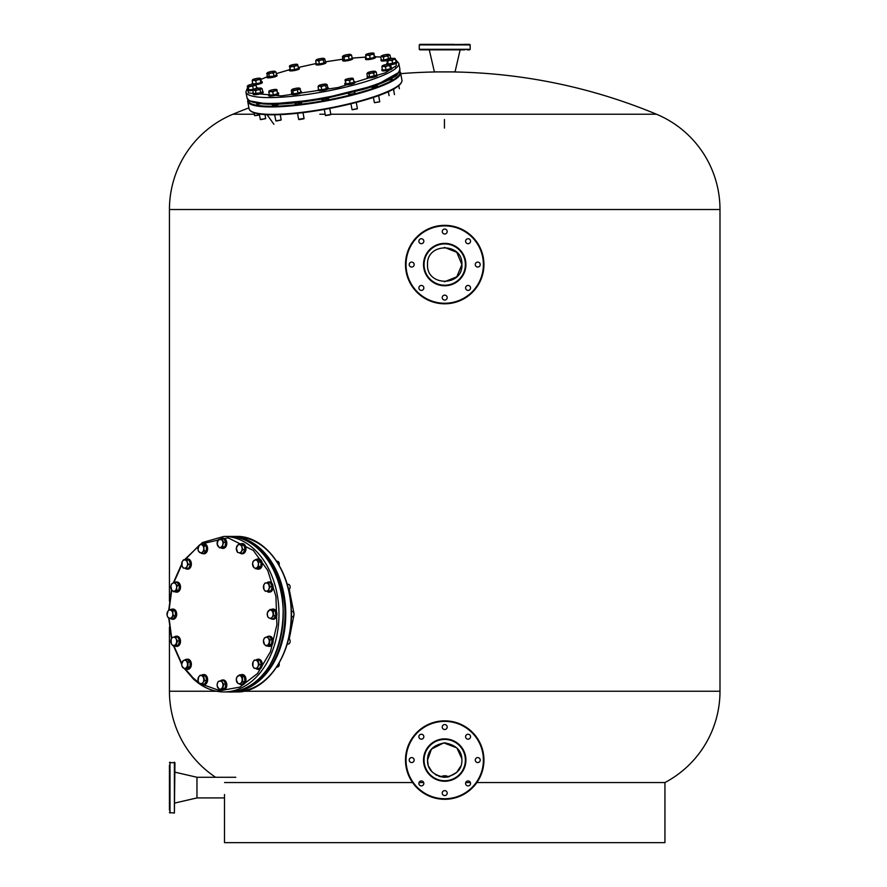 <?xml version="1.0" encoding="UTF-8"?>
<svg xmlns="http://www.w3.org/2000/svg" width="887" height="887" viewBox="0 0 887 887"><rect width="100%" height="100%" fill="white"/><g stroke="black" fill="none" stroke-linecap="round" stroke-linejoin="round"><path stroke-width="1.33" d="M461.916 760.07C462.06 769.495 456.295 775.227 444.653 777.267C433.078 775.171 427.368 769.428 427.512 760.07C427.534 750.701 433.244 744.969 444.664 742.862C456.14 744.925 461.894 750.668 461.916 760.07M460.819 766.113L456.594 772.51L448.811 776.779M448.778 776.79L446.771 777.145M444.675 777.267L442.546 777.134M440.529 776.757L438.655 776.169M436.936 775.415L435.417 774.539M431.703 771.324L428.842 766.701M428.122 764.627L427.512 760.07L431.481 749.072L443.777 742.885L456.86 747.885L461.872 758.751M444.387 247.373L456.761 252.285L461.916 264.57C462.981 286.756 426.447 286.778 427.512 264.57C426.436 242.406 462.959 242.339 461.916 264.57L456.772 276.844L444.409 281.778M243.57 691.25L719.989 691.25A103.225 103.225 0 0 1 664.94 782.545L476.862 782.545M470.387 782.545L465.753 782.545M664.94 782.545L664.94 842.65L224.489 842.65L224.489 794.475M719.989 691.25L719.989 209.52A103.225 103.225 0 0 0 656.469 114.223A550.55 550.55 0 0 0 451.594 71.925L437.834 71.925A550.55 550.55 0 0 0 400.724 73.643M215.608 777.267A103.225 103.225 0 0 1 169.439 691.25L169.439 627.087M169.439 601.253L169.439 209.52A103.225 103.225 0 0 1 232.959 114.223A550.55 550.55 0 0 1 248.903 107.881M423.676 782.545L419.041 782.545M412.566 782.545L224.544 782.545M443.644 777.234L445.784 777.234A5.51 5.51 0 0 0 443.644 777.234L443.81 777.212M444.986 114.223L656.469 114.223M319.83 114.223L325.196 114.223M330.796 114.223L444.442 114.223M232.959 114.223L254.303 114.223M444.442 128.105L444.442 119.512M419.252 44.904L469.622 44.35L470.177 44.904L419.252 44.904L419.252 49.306L470.177 49.306L419.806 49.86L464.677 49.86M467.15 49.86L469.622 49.86M454.211 44.35L419.806 44.35M460.131 49.86L455.042 71.88L434.386 71.88L429.297 49.86M464.677 44.35L467.15 44.35M444.72 799.298A39.228 39.228 0 0 1 405.492 760.07A39.228 39.228 0 0 1 444.72 720.843A39.228 39.228 0 0 1 483.936 760.07A39.228 39.228 0 0 1 444.72 799.298A39.228 39.228 0 0 0 483.936 760.07A39.228 39.228 0 0 0 444.72 720.843M444.72 739.425A20.645 20.645 0 0 0 424.064 760.07A20.645 20.645 0 0 0 444.72 780.715A20.645 20.645 0 0 0 465.365 760.07A20.645 20.645 0 0 0 444.72 739.425A20.645 20.645 0 0 1 465.365 760.07A20.645 20.645 0 0 1 444.72 780.715A20.645 20.645 0 0 0 465.365 760.07A20.645 20.645 0 0 0 444.72 739.425M444.72 729.513A2.473 2.473 0 0 0 447.192 727.03A2.473 2.473 0 0 0 444.72 724.557A2.473 2.473 0 0 0 442.236 727.03A2.473 2.473 0 0 0 444.72 729.513M468.07 739.181A2.473 2.473 0 0 0 470.553 736.709A2.473 2.473 0 0 0 468.07 734.236A2.473 2.473 0 0 0 465.597 736.709A2.473 2.473 0 0 0 468.07 739.181M477.749 762.543A2.473 2.473 0 0 0 480.222 760.07A2.473 2.473 0 0 0 477.749 757.587A2.473 2.473 0 0 0 475.266 760.07A2.473 2.473 0 0 0 477.749 762.543M468.07 785.904A2.473 2.473 0 0 0 470.553 783.421A2.473 2.473 0 0 0 468.07 780.948A2.473 2.473 0 0 0 465.597 783.421A2.473 2.473 0 0 0 468.07 785.904M444.72 795.572A2.473 2.473 0 0 0 447.192 793.1A2.473 2.473 0 0 0 444.72 790.627A2.473 2.473 0 0 0 442.236 793.1A2.473 2.473 0 0 0 444.72 795.572M421.358 785.904A2.473 2.473 0 0 0 423.831 783.421A2.473 2.473 0 0 0 421.358 780.948A2.473 2.473 0 0 0 418.875 783.421A2.473 2.473 0 0 0 421.358 785.904M421.358 739.181A2.473 2.473 0 0 0 423.831 736.709A2.473 2.473 0 0 0 421.358 734.236A2.473 2.473 0 0 0 418.875 736.709A2.473 2.473 0 0 0 421.358 739.181M411.679 762.543A2.473 2.473 0 0 0 414.162 760.07A2.473 2.473 0 0 0 411.679 757.587A2.473 2.473 0 0 0 409.206 760.07A2.473 2.473 0 0 0 411.679 762.543M405.492 264.57A39.228 39.228 0 0 1 444.72 225.342A39.228 39.228 0 0 1 483.936 264.57A39.228 39.228 0 0 1 444.72 303.797A39.228 39.228 0 0 1 405.492 264.57A39.228 39.228 0 0 0 444.72 303.797A39.228 39.228 0 0 0 483.936 264.57M465.365 264.57A20.645 20.645 0 0 0 444.72 243.925A20.645 20.645 0 0 0 424.064 264.57A20.645 20.645 0 0 0 444.72 285.215A20.645 20.645 0 0 0 465.365 264.57A20.645 20.645 0 0 1 444.72 285.215A20.645 20.645 0 0 1 424.064 264.57M475.266 264.57A2.473 2.473 0 0 0 477.749 267.054A2.473 2.473 0 0 0 480.222 264.57A2.473 2.473 0 0 0 477.749 262.097A2.473 2.473 0 0 0 475.266 264.57M465.597 287.931A2.473 2.473 0 0 0 468.07 290.404A2.473 2.473 0 0 0 470.553 287.931A2.473 2.473 0 0 0 468.07 285.448A2.473 2.473 0 0 0 465.597 287.931M442.236 297.6A2.473 2.473 0 0 0 444.72 300.083A2.473 2.473 0 0 0 447.192 297.6A2.473 2.473 0 0 0 444.72 295.127A2.473 2.473 0 0 0 442.236 297.6M418.875 287.931A2.473 2.473 0 0 0 421.358 290.404A2.473 2.473 0 0 0 423.831 287.931A2.473 2.473 0 0 0 421.358 285.448A2.473 2.473 0 0 0 418.875 287.931M409.206 264.57A2.473 2.473 0 0 0 411.679 267.054A2.473 2.473 0 0 0 414.162 264.57A2.473 2.473 0 0 0 411.679 262.097A2.473 2.473 0 0 0 409.206 264.57M418.875 241.209A2.473 2.473 0 0 0 421.358 243.692A2.473 2.473 0 0 0 423.831 241.209A2.473 2.473 0 0 0 421.358 238.736A2.473 2.473 0 0 0 418.875 241.209M465.597 241.209A2.473 2.473 0 0 0 468.07 243.692A2.473 2.473 0 0 0 470.553 241.209A2.473 2.473 0 0 0 468.07 238.736A2.473 2.473 0 0 0 465.597 241.209M442.236 231.54A2.473 2.473 0 0 0 444.72 234.013A2.473 2.473 0 0 0 447.192 231.54A2.473 2.473 0 0 0 444.72 229.057A2.473 2.473 0 0 0 442.236 231.54M229.533 536.424L230.797 536.402A77.768 54.994 90 0 1 285.78 614.17A77.768 54.994 90 0 1 230.797 691.938L236.241 691.938A77.768 54.994 -90 0 0 291.235 614.17A77.768 54.994 -90 0 0 236.241 536.402C264.681 535.482 290.371 569.897 291.302 609.779C293.885 652.743 266.976 693.113 236.241 691.938M230.797 536.402L236.241 536.402M322.413 99.477A3.304 0.599 -10.6 0 0 321.937 99.909A3.304 0.599 -10.6 0 0 322.923 100.142A3.304 0.599 -10.6 0 0 326.505 99.621A3.304 0.599 -10.6 0 0 328.434 98.69A3.304 0.599 -10.6 0 0 327.824 98.468M295.659 103.424A3.304 0.599 -10.6 0 0 295.183 103.857A3.304 0.599 -10.6 0 0 296.169 104.101A3.304 0.599 -10.6 0 0 299.739 103.568A3.304 0.599 -10.6 0 0 301.669 102.637A3.304 0.599 -10.6 0 0 301.07 102.415M272.786 104.821A3.304 0.599 -10.6 0 0 272.309 105.243A3.304 0.599 -10.6 0 0 273.296 105.486A3.304 0.599 -10.6 0 0 276.655 105.01A3.304 0.599 -10.6 0 0 278.784 104.123M257.297 103.424A3.304 0.599 -10.6 0 0 256.82 103.857A3.304 0.599 -10.6 0 0 257.807 104.101A3.304 0.599 -10.6 0 0 260.323 103.812M349.001 93.567A3.304 0.599 -10.6 0 0 348.524 94A3.304 0.599 -10.6 0 0 349.511 94.233A3.304 0.599 -10.6 0 0 353.081 93.712A3.304 0.599 -10.6 0 0 355.011 92.78A3.304 0.599 -10.6 0 0 354.412 92.558M370.877 87.048A3.304 0.599 -10.6 0 0 371.864 87.27A3.304 0.599 -10.6 0 0 375.434 86.738A3.304 0.599 -10.6 0 0 377.363 85.806A3.304 0.599 -10.6 0 0 376.764 85.584M388.351 80.14A3.304 0.599 -10.6 0 0 392.087 78.832A3.304 0.599 -10.6 0 0 391.489 78.61M169.439 810.031L169.439 765.159M169.439 770.116L169.439 785.117M169.439 790.073L169.439 805.074M169.439 762.687L174.939 762.687L174.395 813.057L174.395 762.133M169.439 812.503L174.395 813.057M235.776 777.267L196.969 777.267L196.969 797.923L174.939 803.012M224.489 797.923L196.969 797.923L196.969 777.267L174.939 772.178M289.24 638.973L294.107 614.203L289.24 589.367M448.456 776.857A6.885 6.885 0 0 0 440.972 776.857M185.35 669.042L193.089 677.912L198.71 682.569M200.429 683.744L219.932 690.696L239.889 687.115L257.552 673.488L270.48 651.69L276.899 624.725L275.924 596.308L267.686 570.352L253.316 550.428L227.992 537.81L201.482 543.931M198.843 545.682L185.006 559.775M181.735 564.797L173.763 582.748M171.745 590.055L169.073 610.012M169.062 618.117L171.723 638.219M173.752 645.57L181.735 663.554M257.807 660.338L259.303 664.607L257.917 666.581A4.125 2.916 90 0 1 255.301 668.41A4.125 2.916 90 0 1 253.87 667.723A4.125 2.916 90 0 1 252.873 666.115L253.061 662.001L254.447 660.017L259.935 660.338L261.421 664.607L259.547 668.565L254.07 668.255L252.873 666.115A4.125 2.916 90 0 1 253.061 662.001A4.125 2.916 90 0 1 255.678 660.183L259.935 660.338M276.689 667.046L277.332 667.046A2.75 1.951 -90 0 0 279.095 663.132M254.447 660.017L255.678 660.183A4.125 2.916 90 0 1 258.106 662.467A4.125 2.916 90 0 1 257.917 666.581L257.43 668.565M259.303 664.607L261.421 664.607M258.35 669.375A5.089 3.603 -90 0 0 258.649 669.386A5.089 3.603 -90 0 0 262.086 665.771A5.089 3.603 -90 0 0 260.645 660.061A5.089 3.603 -90 0 0 258.649 659.196A5.089 3.603 -90 0 0 258.35 659.218M256.099 660.017A5.089 3.603 90 0 1 258.062 659.196A5.089 3.603 90 0 1 260.057 660.061A5.089 3.603 90 0 1 261.51 665.771A5.089 3.603 90 0 1 258.062 669.386A5.089 3.603 90 0 1 256.066 668.532A5.089 3.603 90 0 1 255.999 668.465M269.992 639.771L269.338 644.439L267.286 645.204A4.125 2.916 90 0 1 265.79 645.337A4.125 2.916 90 0 1 264.426 644.394L263.494 640.492L264.271 638.152L267.464 636.622L269.581 636.622L272.109 639.771L271.455 644.439L268.273 645.969L266.144 645.969L264.426 644.394A4.125 2.916 90 0 1 263.494 640.492A4.125 2.916 90 0 1 265.413 637.387A4.125 2.916 90 0 1 268.273 638.197L269.992 639.771L272.109 639.771M269.216 646.368A5.089 3.603 -90 0 0 269.515 646.39A5.089 3.603 -90 0 0 273.096 641.8A5.089 3.603 -90 0 0 270.213 636.301A5.089 3.603 -90 0 0 269.515 636.201L268.927 636.201A5.089 3.603 90 0 0 267.486 636.622L268.273 638.197A4.125 2.916 90 0 1 269.216 642.099A4.125 2.916 90 0 1 267.286 645.204L266.144 645.969M287.82 643.995A2.75 1.951 -90 0 0 288.197 644.051A2.75 1.951 -90 0 0 290.127 641.589A2.75 1.951 -90 0 0 288.608 638.607M269.338 644.439L271.455 644.439M291.635 616.875A2.75 1.951 -90 0 0 292.011 616.92A2.75 1.951 -90 0 0 292.388 616.875A2.75 1.951 -90 0 0 293.952 613.904A2.75 1.951 -90 0 0 292.011 611.42A2.75 1.951 -90 0 0 291.635 611.476M267.309 614.979A4.125 2.916 90 0 1 268.251 611.065A4.125 2.916 90 0 1 271.112 610.267A4.125 2.916 90 0 1 273.03 613.372A4.125 2.916 90 0 1 272.087 617.274L271.278 618.838L269.227 618.073A4.125 2.916 90 0 1 267.309 614.979L267.43 612.64L269.958 609.502L273.152 611.032L273.806 615.7L272.087 617.274A4.125 2.916 90 0 1 270.735 618.217A4.125 2.916 90 0 1 269.227 618.073L268.085 617.308L267.264 614.58M271.278 618.838L273.396 618.838L275.935 615.7L275.269 611.032L272.087 609.502L269.958 609.502M273.152 611.032L275.269 611.032M273.806 615.7L275.935 615.7M288.608 589.733A2.75 1.951 -90 0 0 289.273 589.334A2.75 1.951 -90 0 0 290.06 586.24A2.75 1.951 -90 0 0 288.197 584.289L287.166 584.289M270.169 586.728L268.972 588.868A4.125 2.916 90 0 1 267.974 590.476A4.125 2.916 90 0 1 266.543 591.163L270.801 591.008L272.287 586.728L270.413 582.77L268.295 582.77L270.169 586.728L272.287 586.728M265.313 591.319L263.927 589.334A4.125 2.916 90 0 1 263.738 585.22A4.125 2.916 90 0 1 266.167 582.925A4.125 2.916 90 0 1 268.783 584.755A4.125 2.916 90 0 1 268.972 588.868L268.672 591.008L266.543 591.163A4.125 2.916 90 0 1 263.927 589.334L263.738 585.22L264.936 583.081L268.295 582.77M270.801 591.008L268.672 591.008M258.96 561.948L258.394 564.32A4.125 2.916 90 0 1 257.917 566.338A4.125 2.916 90 0 1 256.775 567.747L255.722 568.8L257.84 568.8L260.856 566.693L261.077 561.948L258.283 559.298L256.166 559.298L258.96 561.948L261.077 561.948M255.722 568.8L253.87 567.48A4.125 2.916 90 0 1 252.573 563.777A4.125 2.916 90 0 1 254.203 560.351A4.125 2.916 90 0 1 257.108 560.617A4.125 2.916 90 0 1 258.394 564.32L258.738 566.693L256.775 567.747A4.125 2.916 90 0 1 253.87 567.48L252.573 563.777L253.139 561.404L256.166 559.298M279.095 565.207A2.75 1.951 -90 0 0 277.332 561.294L276.689 561.294M260.856 566.693L258.738 566.693M241.896 545.106L241.985 547.357A4.125 2.916 90 0 1 242.084 549.485A4.125 2.916 90 0 1 241.419 551.404L240.765 553.189L242.883 553.189L245.1 549.607L244.025 545.106L238.592 544.174L244.025 545.106M240.765 553.189L238.658 552.723A4.125 2.916 90 0 1 236.463 550.007A4.125 2.916 90 0 1 237.04 545.96A4.125 2.916 90 0 1 239.8 544.64A4.125 2.916 90 0 1 241.985 547.357L242.983 549.607L241.419 551.404A4.125 2.916 90 0 1 238.658 552.723L237.461 552.268L236.374 547.756L238.592 544.174M245.1 549.607L242.983 549.607M236.308 548.632L236.374 547.756M219.411 547.8L217.193 544.219L218.28 539.706L219.477 539.241A4.125 2.916 90 0 1 222.238 540.571A4.125 2.916 90 0 1 222.903 542.478A4.125 2.916 90 0 1 222.803 544.618L222.715 546.869L224.843 546.869L225.919 542.356L223.701 538.775L221.584 538.775L223.801 542.356L222.803 544.618A4.125 2.916 90 0 1 220.619 547.334L219.411 547.8L221.539 547.8L224.843 546.869M225.919 542.356L223.801 542.356M222.715 546.869L220.619 547.334A4.125 2.916 90 0 1 217.858 546.004A4.125 2.916 90 0 1 217.282 541.957A4.125 2.916 90 0 1 219.477 539.241L221.584 538.775M201.537 553.433L198.522 551.326L197.956 548.953L199.242 545.25A4.125 2.916 90 0 1 202.158 544.984A4.125 2.916 90 0 1 203.289 546.392A4.125 2.916 90 0 1 203.777 548.41L204.343 550.794L206.46 550.794L206.239 546.037L203.223 543.931L201.094 543.931L204.121 546.037L203.777 548.41A4.125 2.916 90 0 1 202.491 552.113L201.537 553.433L203.655 553.433L206.46 550.794M206.239 546.037L204.121 546.037M204.343 550.794L202.491 552.113A4.125 2.916 90 0 1 199.575 552.379A4.125 2.916 90 0 1 197.956 548.953A4.125 2.916 90 0 1 199.242 545.25L201.094 543.931M186.547 568.323L183.188 568.013L181.99 565.873L182.179 561.759A4.125 2.916 90 0 1 184.795 559.93A4.125 2.916 90 0 1 186.226 560.617A4.125 2.916 90 0 1 187.224 562.225L188.421 564.365L190.539 564.365L189.053 560.085L183.565 559.775L186.924 560.085L187.224 562.225A4.125 2.916 90 0 1 187.035 566.338L186.547 568.323L188.665 568.323L190.539 564.365M189.053 560.085L186.924 560.085M188.421 564.365L187.035 566.338A4.125 2.916 90 0 1 184.418 568.168A4.125 2.916 90 0 1 181.99 565.873A4.125 2.916 90 0 1 182.179 561.759L183.565 559.775M176.724 590.188L173.53 591.718L171.812 590.143L170.881 586.24L171.657 583.901L172.799 583.136A4.125 2.916 90 0 1 174.307 583.003A4.125 2.916 90 0 1 175.659 583.945L177.378 585.52L179.496 585.52L176.968 582.371L174.85 582.371L175.659 583.945A4.125 2.916 90 0 1 176.602 587.848L176.724 590.188L178.841 590.188L179.496 585.52M177.378 585.52L176.602 587.848A4.125 2.916 90 0 1 174.672 590.953A4.125 2.916 90 0 1 171.812 590.143A4.125 2.916 90 0 1 170.881 586.24A4.125 2.916 90 0 1 172.799 583.136L174.85 582.371A5.089 3.603 90 0 1 176.313 581.95A5.089 3.603 90 0 1 177.012 582.049A5.089 3.603 90 0 1 179.895 587.549A5.089 3.603 90 0 1 176.313 592.139A5.089 3.603 90 0 1 175.615 592.039A5.089 3.603 90 0 1 174.872 591.718M173.53 591.718L175.659 591.718L178.841 590.188M173.564 615.7L171.036 618.838L167.843 617.308L167.066 614.979L167.998 611.065A4.125 2.916 90 0 1 169.35 610.123A4.125 2.916 90 0 1 170.858 610.267L175.027 611.032L171.845 609.502L169.716 609.502L170.858 610.267A4.125 2.916 90 0 1 172.788 613.372L173.564 615.7L175.681 615.7L175.027 611.032M172.91 611.032L172.788 613.372A4.125 2.916 90 0 1 171.845 617.274A4.125 2.916 90 0 1 168.985 618.073A4.125 2.916 90 0 1 167.066 614.979A4.125 2.916 90 0 1 167.998 611.065L169.716 609.502M171.036 618.838L173.153 618.838L175.681 615.7M177.555 640.991L176.058 645.259L173.93 645.414A4.125 2.916 90 0 1 171.313 643.585A4.125 2.916 90 0 1 171.124 639.472A4.125 2.916 90 0 1 172.122 637.864A4.125 2.916 90 0 1 173.553 637.176L177.799 637.021L179.673 640.991L178.187 645.259L172.699 645.57L171.313 643.585L171.124 639.472L172.322 637.343L173.553 637.176A4.125 2.916 90 0 1 176.169 639.006L177.555 640.991L179.673 640.991M175.681 637.021L176.169 639.006A4.125 2.916 90 0 1 176.358 643.119A4.125 2.916 90 0 1 173.93 645.414L172.699 645.57M176.058 645.259L178.187 645.259M188.077 662.19L187.856 666.935L185.893 667.989A4.125 2.916 90 0 1 182.988 667.723A4.125 2.916 90 0 1 181.691 664.019A4.125 2.916 90 0 1 182.179 662.001A4.125 2.916 90 0 1 183.321 660.593L187.401 659.54L190.195 662.19L189.973 666.935L186.957 669.042L184.84 669.042L182.035 666.403L181.691 664.019L183.321 660.593A4.125 2.916 90 0 1 186.226 660.859L188.077 662.19L190.195 662.19M185.272 659.54L186.226 660.859A4.125 2.916 90 0 1 187.512 664.563A4.125 2.916 90 0 1 185.893 667.989L184.84 669.042M187.856 666.935L189.973 666.935M203.533 676.082L204.62 680.584L203.056 682.38A4.125 2.916 90 0 1 200.296 683.7A4.125 2.916 90 0 1 198.1 680.983A4.125 2.916 90 0 1 198.001 678.854A4.125 2.916 90 0 1 198.677 676.936L200.24 675.151L205.662 676.082L206.738 680.584L204.52 684.165L199.098 683.234L198.1 680.983L198.677 676.936A4.125 2.916 90 0 1 201.438 675.617L205.662 676.082M197.945 679.608L198.012 678.732M200.24 675.151L201.438 675.617A4.125 2.916 90 0 1 203.633 678.333A4.125 2.916 90 0 1 203.056 682.38L202.402 684.165M204.62 680.584L206.738 680.584M223.801 684.121L222.715 688.634L220.619 689.099A4.125 2.916 90 0 1 217.858 687.769A4.125 2.916 90 0 1 217.182 685.862A4.125 2.916 90 0 1 217.282 683.733L218.28 681.471L223.701 680.54L225.919 684.121L224.843 688.634L219.411 689.565L217.193 685.984L217.282 683.733A4.125 2.916 90 0 1 219.477 681.005A4.125 2.916 90 0 1 222.238 682.336L223.801 684.121L225.919 684.121M221.584 680.54L222.238 682.336A4.125 2.916 90 0 1 222.803 686.383A4.125 2.916 90 0 1 220.619 689.099L219.411 689.565M222.715 688.634L224.843 688.634M242.484 677.014L242.694 681.77L240.843 683.09A4.125 2.916 90 0 1 237.938 683.356A4.125 2.916 90 0 1 236.807 681.948A4.125 2.916 90 0 1 236.319 679.93L236.663 677.557L239.457 674.907L241.574 674.907L244.601 677.014L244.823 681.77L242.018 684.409L237.938 683.356L236.319 679.93A4.125 2.916 90 0 1 237.605 676.227A4.125 2.916 90 0 1 240.521 675.961L244.601 677.014M239.457 674.907L240.521 675.961A4.125 2.916 90 0 1 242.14 679.387A4.125 2.916 90 0 1 240.843 683.09L239.9 684.409M242.694 681.77L244.823 681.77M268.927 636.201A5.089 3.603 90 0 1 269.626 636.301A5.089 3.603 90 0 1 272.509 641.8A5.089 3.603 90 0 1 268.927 646.39A5.089 3.603 90 0 1 268.229 646.29A5.089 3.603 90 0 1 267.486 645.969M273.03 619.248A5.089 3.603 -90 0 0 273.329 619.259A5.089 3.603 -90 0 0 274.028 619.17A5.089 3.603 -90 0 0 276.91 613.671A5.089 3.603 -90 0 0 273.329 609.081A5.089 3.603 -90 0 0 273.03 609.092M271.311 609.502A5.089 3.603 90 0 1 272.043 609.181A5.089 3.603 90 0 1 272.741 609.081A5.089 3.603 90 0 1 276.323 613.671A5.089 3.603 90 0 1 273.44 619.17A5.089 3.603 90 0 1 272.741 619.259A5.089 3.603 90 0 1 271.311 618.838M269.216 592.117A5.089 3.603 -90 0 0 269.515 592.139A5.089 3.603 -90 0 0 271.511 591.274A5.089 3.603 -90 0 0 272.952 585.564A5.089 3.603 -90 0 0 269.515 581.95A5.089 3.603 -90 0 0 269.216 581.972M266.865 582.87A5.089 3.603 90 0 1 266.92 582.814A5.089 3.603 90 0 1 268.927 581.95A5.089 3.603 90 0 1 272.376 585.564A5.089 3.603 90 0 1 270.923 591.274A5.089 3.603 90 0 1 268.927 592.139A5.089 3.603 90 0 1 266.965 591.319M258.35 569.121A5.089 3.603 -90 0 0 258.649 569.144A5.089 3.603 -90 0 0 261.643 566.882A5.089 3.603 -90 0 0 261.82 561.648A5.089 3.603 -90 0 0 258.649 558.954A5.089 3.603 -90 0 0 258.35 558.976M256.764 559.298A5.089 3.603 90 0 1 258.062 558.954A5.089 3.603 90 0 1 261.233 561.648A5.089 3.603 90 0 1 261.055 566.882A5.089 3.603 90 0 1 258.062 569.144A5.089 3.603 90 0 1 256.764 568.8M242.096 553.754A5.089 3.603 -90 0 0 242.384 553.776A5.089 3.603 -90 0 0 245.921 549.674A5.089 3.603 -90 0 0 242.384 543.587A5.089 3.603 -90 0 0 242.096 543.609M240.122 544.174A5.089 3.603 90 0 1 241.796 543.587A5.089 3.603 90 0 1 245.333 549.674A5.089 3.603 90 0 1 241.796 553.776A5.089 3.603 90 0 1 239.922 553.033M222.914 548.366A5.089 3.603 -90 0 0 223.202 548.377A5.089 3.603 -90 0 0 226.739 542.29A5.089 3.603 -90 0 0 223.202 538.198A5.089 3.603 -90 0 0 222.914 538.209M220.741 538.941A5.089 3.603 90 0 1 222.615 538.198A5.089 3.603 90 0 1 226.152 542.29A5.089 3.603 90 0 1 222.615 548.377A5.089 3.603 90 0 1 220.941 547.8M203.733 553.754A5.089 3.603 -90 0 0 204.021 553.776A5.089 3.603 -90 0 0 207.203 551.082A5.089 3.603 -90 0 0 207.015 545.849A5.089 3.603 -90 0 0 204.021 543.587A5.089 3.603 -90 0 0 203.733 543.609M202.147 543.931A5.089 3.603 90 0 1 203.433 543.587A5.089 3.603 90 0 1 206.427 545.849A5.089 3.603 90 0 1 206.616 551.082A5.089 3.603 90 0 1 203.433 553.776A5.089 3.603 90 0 1 202.147 553.433M187.467 569.121A5.089 3.603 -90 0 0 187.767 569.144A5.089 3.603 -90 0 0 191.204 565.529A5.089 3.603 -90 0 0 189.763 559.819A5.089 3.603 -90 0 0 187.767 558.954A5.089 3.603 -90 0 0 187.467 558.976M185.217 559.775A5.089 3.603 90 0 1 187.179 558.954A5.089 3.603 90 0 1 189.175 559.819A5.089 3.603 90 0 1 190.627 565.529A5.089 3.603 90 0 1 187.179 569.144A5.089 3.603 90 0 1 185.172 568.279A5.089 3.603 90 0 1 185.117 568.223M176.602 592.117A5.089 3.603 -90 0 0 176.901 592.139A5.089 3.603 -90 0 0 180.482 587.549A5.089 3.603 -90 0 0 177.6 582.049A5.089 3.603 -90 0 0 176.901 581.95A5.089 3.603 -90 0 0 176.602 581.972M172.788 619.248A5.089 3.603 -90 0 0 173.076 619.259A5.089 3.603 -90 0 0 173.785 619.17A5.089 3.603 -90 0 0 176.668 613.671A5.089 3.603 -90 0 0 173.076 609.081A5.089 3.603 -90 0 0 172.788 609.092M171.058 609.502A5.089 3.603 90 0 1 171.79 609.181A5.089 3.603 90 0 1 172.499 609.081A5.089 3.603 90 0 1 176.081 613.671A5.089 3.603 90 0 1 173.198 619.17A5.089 3.603 90 0 1 172.499 619.259A5.089 3.603 90 0 1 171.058 618.838M176.602 646.368A5.089 3.603 -90 0 0 176.901 646.39A5.089 3.603 -90 0 0 178.897 645.536A5.089 3.603 -90 0 0 180.338 639.815A5.089 3.603 -90 0 0 176.901 636.201A5.089 3.603 -90 0 0 176.602 636.223M174.251 637.121A5.089 3.603 90 0 1 174.307 637.066A5.089 3.603 90 0 1 176.313 636.201A5.089 3.603 90 0 1 179.762 639.815A5.089 3.603 90 0 1 178.309 645.536A5.089 3.603 90 0 1 176.313 646.39A5.089 3.603 90 0 1 174.351 645.57M187.467 669.375A5.089 3.603 -90 0 0 187.767 669.386A5.089 3.603 -90 0 0 190.76 667.124A5.089 3.603 -90 0 0 190.938 661.89A5.089 3.603 -90 0 0 187.767 659.196A5.089 3.603 -90 0 0 187.467 659.218M185.882 659.54A5.089 3.603 90 0 1 187.179 659.196A5.089 3.603 90 0 1 190.35 661.89A5.089 3.603 90 0 1 190.173 667.124A5.089 3.603 90 0 1 187.179 669.386A5.089 3.603 90 0 1 185.882 669.042M203.733 684.731A5.089 3.603 -90 0 0 204.021 684.753A5.089 3.603 -90 0 0 207.558 680.651A5.089 3.603 -90 0 0 204.021 674.563A5.089 3.603 -90 0 0 203.733 674.586M201.77 675.151A5.089 3.603 90 0 1 203.433 674.563A5.089 3.603 90 0 1 206.97 680.651A5.089 3.603 90 0 1 203.433 684.753A5.089 3.603 90 0 1 201.56 683.999M222.914 690.13A5.089 3.603 -90 0 0 223.202 690.153A5.089 3.603 -90 0 0 226.739 684.065A5.089 3.603 -90 0 0 223.202 679.963A5.089 3.603 -90 0 0 222.914 679.974M220.741 680.706A5.089 3.603 90 0 1 222.615 679.963A5.089 3.603 90 0 1 226.152 684.065A5.089 3.603 90 0 1 222.615 690.153A5.089 3.603 90 0 1 220.941 689.565M242.096 684.731A5.089 3.603 -90 0 0 242.384 684.753A5.089 3.603 -90 0 0 245.555 682.059A5.089 3.603 -90 0 0 245.377 676.825A5.089 3.603 -90 0 0 242.384 674.563A5.089 3.603 -90 0 0 242.096 674.586M240.51 674.907A5.089 3.603 90 0 1 241.796 674.563A5.089 3.603 90 0 1 244.79 676.825A5.089 3.603 90 0 1 244.978 682.059A5.089 3.603 90 0 1 241.796 684.753A5.089 3.603 90 0 1 240.51 684.409M247.617 87.979L248.471 92.958L281.334 95.896L338.113 87.525L385.535 72.734L396.323 65.627L395.724 60.128M391.766 58.498L390.99 58.298M380.723 57.023L375.489 56.879M365.965 57.09L352.582 58.087M342.87 59.185L325.662 61.791M315.905 63.587L298.287 67.467M276.3 73.632L289.229 69.785L276.3 73.654M261.111 79.287L266.909 76.925L261.122 79.342M252.207 83.988L251.609 84.387M325.462 115.41L330.784 114.401M325.529 84.088A4.125 0.754 169.4 0 1 326.483 84.254L327.214 84.742L326.383 84.675L325.784 85.839L323.378 85.729A4.125 0.754 169.4 0 1 319.52 86.194A4.125 0.754 169.4 0 1 318.555 86.028A4.125 0.754 169.4 0 1 318.511 85.751A4.125 0.754 169.4 0 1 318.666 85.607A4.125 0.754 169.4 0 1 321.659 84.553A4.125 0.754 169.4 0 1 325.529 84.088L327.214 84.742L327.758 87.636L326.327 88.733L321.759 89.753L318.61 89.676L318.067 86.771L318.666 85.607L318.067 86.771L319.52 86.194L321.205 86.859L321.759 89.753M325.496 115.587L330.596 114.756M325.784 85.839L326.327 88.733M326.483 84.254A4.125 0.754 169.4 0 1 326.383 84.675A4.125 0.754 169.4 0 1 323.378 85.729L321.205 86.859M318.178 89.598L318.333 90.396A5.089 0.92 -10.6 0 0 318.444 90.541A5.089 0.92 -10.6 0 0 323.955 90.274A5.089 0.92 -10.6 0 0 328.345 88.512L328.19 87.713A5.089 0.92 169.4 0 1 323.799 89.476A5.089 0.92 169.4 0 1 318.289 89.742A5.089 0.92 169.4 0 1 318.178 89.598A5.089 0.92 169.4 0 1 318.511 89.166M350.919 103.79L352.072 109.678L357.394 108.68L356.264 102.426M352.339 109.755L357.184 108.846M349.611 80.65L347.371 80.24A4.125 0.754 169.4 0 1 345.775 80.273A4.125 0.754 169.4 0 1 345.065 80.03L345.919 83.943L354.002 82.358L353.458 79.453L351.418 79.442L349.611 80.65L350.154 83.555M345.065 80.03A4.125 0.754 169.4 0 1 345.098 79.841A4.125 0.754 169.4 0 1 346.795 79.021A4.125 0.754 169.4 0 1 350.831 78.233A4.125 0.754 169.4 0 1 353.059 78.344A4.125 0.754 169.4 0 1 353.148 78.433L353.148 78.433A4.125 0.754 169.4 0 1 351.418 79.442A4.125 0.754 169.4 0 1 347.371 80.24L345.376 81.05L344.988 80.24M345.919 83.943L345.376 81.05M353.148 78.433L353.458 79.453M373.372 97.359L374.425 102.704L379.747 101.706L378.627 95.53M374.425 102.704L379.536 101.883M373.715 73.266L371.265 73.056A4.125 0.754 169.4 0 1 369.258 73.299A4.125 0.754 169.4 0 1 367.85 73.266L366.896 73.688L367.44 76.581L369.58 76.981L376.798 74.974L376.254 72.069L374.868 72.058L373.715 73.266L374.259 76.171M371.265 73.056L369.036 74.076L367.85 73.266A4.125 0.754 169.4 0 1 367.451 72.878A4.125 0.754 169.4 0 1 368.05 72.468A4.125 0.754 169.4 0 1 371.653 71.47A4.125 0.754 169.4 0 1 375.057 71.259L376.254 72.069L375.057 71.259A4.125 0.754 169.4 0 1 375.412 71.381A4.125 0.754 169.4 0 1 374.868 72.058A4.125 0.754 169.4 0 1 371.265 73.056M369.58 76.981L369.036 74.076M368.05 72.468L367.451 72.878M389.87 65.826L387.541 65.76A4.125 0.754 169.4 0 1 385.457 66.17A4.125 0.754 169.4 0 1 383.561 66.348L381.887 67.002L382.43 69.907L386 69.829L390.413 68.731L391.245 67.711L390.701 64.806L389.87 65.826L390.413 68.731M387.541 65.76L385.457 66.924L383.561 66.348A4.125 0.754 169.4 0 1 382.164 65.904A4.125 0.754 169.4 0 1 382.186 65.882A4.125 0.754 169.4 0 1 384.814 64.818A4.125 0.754 169.4 0 1 388.794 64.23A4.125 0.754 169.4 0 1 390.136 64.407A4.125 0.754 169.4 0 1 390.169 64.707A4.125 0.754 169.4 0 1 387.541 65.76M386 69.829L385.457 66.924M381.887 67.002L382.186 65.882M396.012 61.635A5.089 0.92 169.4 0 1 396.689 61.957L396.844 62.755A5.089 0.92 -10.6 0 1 392.897 64.418A5.089 0.92 -10.6 0 1 390.701 64.818L390.169 64.707M394.615 58.775L394.992 58.498A4.125 0.754 169.4 0 1 393.75 59.451A4.125 0.754 169.4 0 1 391.888 59.972A4.125 0.754 169.4 0 1 389.792 60.327L387.674 61.214L388.218 64.119L396.145 62.356L395.602 59.462L393.75 59.451L392.132 60.682L389.792 60.327A4.125 0.754 169.4 0 1 387.065 60.261L387.231 63.443L388.218 64.119M392.675 63.576L392.132 60.682M387.674 61.214L386.688 60.538M387.065 60.261A4.125 0.754 169.4 0 1 387.02 59.994A4.125 0.754 169.4 0 1 388.306 59.307A4.125 0.754 169.4 0 1 392.265 58.431A4.125 0.754 169.4 0 1 394.981 58.498L395.602 59.462M383.384 57.211L381.931 56.469A4.125 0.754 169.4 0 1 381.255 56.047A4.125 0.754 169.4 0 1 381.598 55.77L380.711 56.968L381.598 55.77A4.125 0.754 169.4 0 1 384.936 54.739A4.125 0.754 169.4 0 1 388.595 54.395A4.125 0.754 169.4 0 1 389.227 54.55A4.125 0.754 169.4 0 1 388.938 55.094A4.125 0.754 169.4 0 1 387.575 55.637A4.125 0.754 169.4 0 1 385.601 56.136L383.384 57.211L383.927 60.105L390.59 58.032L390.047 55.127L388.938 55.094L388.051 56.291L385.601 56.136A4.125 0.754 169.4 0 1 381.931 56.469L380.711 56.968L381.266 59.872L383.927 60.105M388.595 59.185L388.051 56.291M388.595 54.395L390.047 55.127L388.595 54.395M374.048 53.508L373.826 53.353A4.125 0.754 169.4 0 1 373.183 53.841A4.125 0.754 169.4 0 1 371.631 54.384L369.657 55.582L370.212 58.487L374.369 57.322L374.048 53.508L373.826 54.429L371.631 54.384A4.125 0.754 169.4 0 1 367.573 55.083L365.721 55.826L366.264 58.719L370.212 58.487M374.369 57.322L373.826 54.429M369.657 55.582L367.573 55.083A4.125 0.754 169.4 0 1 365.721 54.75L365.954 54.905M365.721 55.826L365.721 54.75A4.125 0.754 169.4 0 1 365.766 54.661A4.125 0.754 169.4 0 1 367.917 53.708A4.125 0.754 169.4 0 1 371.963 53.009A4.125 0.754 169.4 0 1 373.726 53.165A4.125 0.754 169.4 0 1 373.826 53.353M343.99 57.267L343.092 56.38A4.125 0.754 169.4 0 1 342.892 56.047A4.125 0.754 169.4 0 1 343.812 55.504A4.125 0.754 169.4 0 1 347.626 54.55A4.125 0.754 169.4 0 1 350.72 54.484A4.125 0.754 169.4 0 1 350.864 54.55A4.125 0.754 169.4 0 1 350.897 54.839A4.125 0.754 169.4 0 1 349.999 55.36L348.602 56.591L349.145 59.484L352.172 58.265L351.629 55.371L349.999 55.36A4.125 0.754 169.4 0 1 346.185 56.313L343.99 57.267L344.533 60.172L349.145 59.484M350.72 54.484L351.629 55.371M348.602 56.591L346.185 56.313A4.125 0.754 169.4 0 1 343.092 56.38L342.415 56.735L342.959 59.629L344.533 60.172M343.092 56.38L342.415 56.735M318.832 61.092L317.136 60.438L315.683 61.015L316.282 59.85A4.125 0.754 169.4 0 1 319.287 58.797A4.125 0.754 169.4 0 1 323.145 58.32A4.125 0.754 169.4 0 1 324.099 58.498A4.125 0.754 169.4 0 1 324.11 58.498A4.125 0.754 169.4 0 1 324.01 58.908L323.411 60.083L323.955 62.977L325.385 61.879L324.842 58.985L324.01 58.908A4.125 0.754 169.4 0 1 321.005 59.972L318.832 61.092L319.375 63.997L323.955 62.977M324.099 58.498L324.842 58.985M323.411 60.083L321.005 59.972A4.125 0.754 169.4 0 1 317.136 60.438A4.125 0.754 169.4 0 1 316.138 59.994A4.125 0.754 169.4 0 1 316.282 59.85L315.683 61.015L316.227 63.919L319.375 63.997M297.91 65.516L289.827 67.113L289.517 66.093A4.125 0.754 169.4 0 1 289.55 65.904A4.125 0.754 169.4 0 1 291.258 65.084A4.125 0.754 169.4 0 1 295.293 64.285A4.125 0.754 169.4 0 1 296.901 64.252A4.125 0.754 169.4 0 1 297.522 64.407A4.125 0.754 169.4 0 1 297.611 64.496L298.464 68.41L294.606 69.618L290.371 70.006L289.439 66.303M297.611 64.496L297.611 64.496A4.125 0.754 169.4 0 1 295.87 65.494A4.125 0.754 169.4 0 1 291.834 66.292A4.125 0.754 169.4 0 1 289.517 66.093M294.063 66.713L294.606 69.618M289.827 67.113L290.371 70.006M271.411 71.47A4.125 0.754 169.4 0 1 273.407 71.226A4.125 0.754 169.4 0 1 274.815 71.259L276.001 72.069L276.544 74.974L274.016 76.171L267.198 76.581L267.198 72.878A4.125 0.754 169.4 0 1 267.796 72.468A4.125 0.754 169.4 0 1 271.411 71.47M273.473 73.266L271.012 73.056A4.125 0.754 169.4 0 0 274.626 72.058A4.125 0.754 169.4 0 0 275.17 71.381A4.125 0.754 169.4 0 0 274.815 71.259L276.001 72.069L274.626 72.058L273.473 73.266L274.016 76.171M268.794 74.076L267.608 73.266A4.125 0.754 169.4 0 0 271.012 73.056L268.794 74.076L269.338 76.981M267.198 72.878A4.125 0.754 169.4 0 0 267.608 73.266L266.654 73.688L267.796 72.468M255.766 80.861L253.87 80.285L252.196 80.95L252.496 79.819A4.125 0.754 169.4 0 1 255.123 78.766A4.125 0.754 169.4 0 1 257.208 78.355A4.125 0.754 169.4 0 1 259.115 78.178A4.125 0.754 169.4 0 1 260.445 78.344A4.125 0.754 169.4 0 1 260.479 78.644L260.723 82.668L261.554 81.648L260.479 78.644A4.125 0.754 169.4 0 1 257.862 79.697L255.766 80.861L256.321 83.766L260.723 82.668M252.196 80.95L252.74 83.844L256.321 83.766M260.179 79.763L257.862 79.697A4.125 0.754 169.4 0 1 253.87 80.285A4.125 0.754 169.4 0 1 252.485 79.841A4.125 0.754 169.4 0 1 252.496 79.819M254.037 112.782L254.613 115.587L259.447 114.889M254.868 115.665L259.481 115.066M256.221 85.219L248.293 86.981L247.673 86.028A4.125 0.754 169.4 0 1 247.628 85.751A4.125 0.754 169.4 0 1 248.914 85.074A4.125 0.754 169.4 0 1 250.777 84.553A4.125 0.754 169.4 0 1 252.873 84.187A4.125 0.754 169.4 0 1 255.6 84.254L256.764 88.112L253.294 89.332L248.837 89.875L247.839 89.199L247.296 86.294M255.223 84.542L255.6 84.265A4.125 0.754 169.4 0 1 255.6 84.265A4.125 0.754 169.4 0 1 254.369 85.207A4.125 0.754 169.4 0 1 250.4 86.094A4.125 0.754 169.4 0 1 247.673 86.028M252.751 86.438L253.294 89.332M248.293 86.981L248.837 89.875M259.281 113.968L260.368 119.534L265.69 118.536L264.991 114.556M260.634 119.612L265.479 118.703M253.737 89.432A4.125 0.754 169.4 0 1 255.09 88.888A4.125 0.754 169.4 0 1 257.064 88.39A4.125 0.754 169.4 0 1 260.734 88.046L262.186 88.789L262.729 91.683L260.734 92.847L253.394 93.523L252.85 90.629L253.737 89.432L252.85 90.629L254.07 90.13A4.125 0.754 169.4 0 1 253.394 89.698A4.125 0.754 169.4 0 1 253.737 89.432M260.179 89.942L257.74 89.787A4.125 0.754 169.4 0 0 261.066 88.744A4.125 0.754 169.4 0 0 261.355 88.201A4.125 0.754 169.4 0 0 260.734 88.046L262.186 88.789L261.066 88.744L260.179 89.942L260.734 92.847M255.523 90.862L254.07 90.13A4.125 0.754 169.4 0 0 257.74 89.787L255.523 90.862L256.066 93.767M274.66 114.778L275.868 120.92L281.179 119.922L280.237 114.623M276.123 121.009L280.968 120.089M272.786 92.015L270.701 91.516L268.85 92.248L268.839 91.173A4.125 0.754 169.4 0 1 268.883 91.095A4.125 0.754 169.4 0 1 269.482 90.685A4.125 0.754 169.4 0 1 271.034 90.13A4.125 0.754 169.4 0 1 275.092 89.432A4.125 0.754 169.4 0 1 276.855 89.587A4.125 0.754 169.4 0 1 276.944 89.775L277.498 93.756L276.944 89.775A4.125 0.754 169.4 0 1 274.748 90.818L272.786 92.015L273.329 94.909L277.498 93.756M276.944 90.851L274.748 90.818A4.125 0.754 169.4 0 1 270.701 91.516A4.125 0.754 169.4 0 1 268.839 91.173L269.071 91.328M268.85 92.248L269.393 95.153L273.329 94.909M298.708 119.335L303.997 118.337M298.997 119.612L303.842 118.825M300.482 89.022L292.854 90.929L291.945 90.042A4.125 0.754 169.4 0 1 291.756 89.698A4.125 0.754 169.4 0 1 291.768 89.676A4.125 0.754 169.4 0 1 292.666 89.155A4.125 0.754 169.4 0 1 296.491 88.212A4.125 0.754 169.4 0 1 299.584 88.135L301.037 91.926L298.01 93.146L293.397 93.822L291.812 93.29L291.269 90.385L291.945 90.042L291.269 90.385M297.455 90.252L298.01 93.146M292.854 90.929L293.397 93.822M299.584 88.135A4.125 0.754 169.4 0 1 299.717 88.201A4.125 0.754 169.4 0 1 298.852 89.022A4.125 0.754 169.4 0 1 295.038 89.975A4.125 0.754 169.4 0 1 291.945 90.042M344.755 83.688L344.91 84.487A5.089 0.92 -10.6 0 0 345.797 84.83A5.089 0.92 -10.6 0 0 351.496 84.154A5.089 0.92 -10.6 0 0 354.922 82.602L354.767 81.804A5.089 0.92 169.4 0 1 351.341 83.356A5.089 0.92 169.4 0 1 345.653 84.032A5.089 0.92 169.4 0 1 344.755 83.688A5.089 0.92 169.4 0 1 345.509 83.023M353.835 81.46A5.089 0.92 169.4 0 1 353.88 81.46A5.089 0.92 169.4 0 1 354.767 81.804M367.107 76.714L367.262 77.513A5.089 0.92 -10.6 0 0 369.557 77.856A5.089 0.92 -10.6 0 0 374.735 76.947A5.089 0.92 -10.6 0 0 377.274 75.639L377.119 74.841A5.089 0.92 169.4 0 1 374.591 76.149A5.089 0.92 169.4 0 1 369.402 77.058A5.089 0.92 169.4 0 1 367.107 76.714A5.089 0.92 169.4 0 1 367.395 76.326M381.831 69.751L381.987 70.55A5.089 0.92 -10.6 0 0 386.1 70.694A5.089 0.92 -10.6 0 0 391.999 68.665L391.843 67.867A5.089 0.92 169.4 0 1 385.945 69.896A5.089 0.92 169.4 0 1 381.831 69.751A5.089 0.92 169.4 0 1 382.308 69.23M391.222 67.556A5.089 0.92 169.4 0 1 391.843 67.867M396.689 61.957A5.089 0.92 169.4 0 1 392.753 63.62A5.089 0.92 169.4 0 1 386.688 63.842A5.089 0.92 169.4 0 1 387.198 63.299M387.963 59.44A5.089 0.92 169.4 0 1 380.922 59.895L381.077 60.693A5.089 0.92 -10.6 0 0 386.688 60.571M390.546 57.744A5.089 0.92 169.4 0 1 390.934 58.01A5.089 0.92 169.4 0 1 389.559 58.941M365.433 58.498L365.577 59.296A5.089 0.92 -10.6 0 0 369.258 59.507A5.089 0.92 -10.6 0 0 374.791 58.11A5.089 0.92 -10.6 0 0 375.589 57.422L375.434 56.624A5.089 0.92 169.4 0 1 374.647 57.311A5.089 0.92 169.4 0 1 369.103 58.708A5.089 0.92 169.4 0 1 365.433 58.498A5.089 0.92 169.4 0 1 366.109 57.877M374.58 56.28A5.089 0.92 169.4 0 1 375.434 56.624M342.792 60.471A5.089 0.92 -10.6 0 0 342.715 60.693A5.089 0.92 -10.6 0 0 347.349 60.748A5.089 0.92 -10.6 0 0 352.638 59.019A5.089 0.92 -10.6 0 0 352.716 58.808L352.571 58.01A5.089 0.92 169.4 0 1 352.494 58.22A5.089 0.92 169.4 0 1 347.205 59.95A5.089 0.92 169.4 0 1 342.559 59.895A5.089 0.92 169.4 0 1 342.637 59.673A5.089 0.92 169.4 0 1 342.925 59.44M315.794 63.842L315.949 64.64A5.089 0.92 -10.6 0 0 316.06 64.784A5.089 0.92 -10.6 0 0 321.571 64.518A5.089 0.92 -10.6 0 0 325.961 62.755L325.806 61.957A5.089 0.92 169.4 0 1 321.427 63.72A5.089 0.92 169.4 0 1 315.905 63.986A5.089 0.92 169.4 0 1 315.794 63.842A5.089 0.92 169.4 0 1 316.127 63.409M289.217 69.751L289.373 70.55A5.089 0.92 -10.6 0 0 290.26 70.893A5.089 0.92 -10.6 0 0 295.948 70.217A5.089 0.92 -10.6 0 0 299.385 68.665L299.229 67.867A5.089 0.92 169.4 0 1 295.803 69.419A5.089 0.92 169.4 0 1 290.104 70.095A5.089 0.92 169.4 0 1 289.217 69.751A5.089 0.92 169.4 0 1 289.971 69.086M298.287 67.523A5.089 0.92 169.4 0 1 298.342 67.523A5.089 0.92 169.4 0 1 299.229 67.867M266.865 76.714L267.02 77.513A5.089 0.92 -10.6 0 0 269.315 77.856A5.089 0.92 -10.6 0 0 274.493 76.947A5.089 0.92 -10.6 0 0 277.032 75.639L276.877 74.841A5.089 0.92 169.4 0 1 274.349 76.149A5.089 0.92 169.4 0 1 269.16 77.058A5.089 0.92 169.4 0 1 266.865 76.714A5.089 0.92 169.4 0 1 267.142 76.326M255.944 84.697A5.089 0.92 -10.6 0 0 256.41 84.631A5.089 0.92 -10.6 0 0 262.308 82.602L262.153 81.804A5.089 0.92 169.4 0 1 256.254 83.833A5.089 0.92 169.4 0 1 252.141 83.688A5.089 0.92 169.4 0 1 252.618 83.167M261.532 81.493A5.089 0.92 169.4 0 1 262.153 81.804M256.62 87.392A5.089 0.92 169.4 0 1 257.308 87.713A5.089 0.92 169.4 0 1 255.933 88.645M254.336 89.144A5.089 0.92 169.4 0 1 253.36 89.387A5.089 0.92 169.4 0 1 247.296 89.598A5.089 0.92 169.4 0 1 247.817 89.055M247.296 89.598L247.451 90.396A5.089 0.92 -10.6 0 0 253.017 90.286M253.061 93.545L253.205 94.344A5.089 0.92 -10.6 0 0 255.966 94.654A5.089 0.92 -10.6 0 0 261.066 93.656A5.089 0.92 -10.6 0 0 263.217 92.459L263.062 91.66A5.089 0.92 169.4 0 1 260.911 92.858A5.089 0.92 169.4 0 1 255.811 93.856A5.089 0.92 169.4 0 1 253.061 93.545A5.089 0.92 169.4 0 1 253.327 93.157M268.55 94.931L268.706 95.729A5.089 0.92 -10.6 0 0 272.376 95.94A5.089 0.92 -10.6 0 0 277.919 94.532A5.089 0.92 -10.6 0 0 278.706 93.845L278.562 93.046A5.089 0.92 169.4 0 1 277.764 93.734A5.089 0.92 169.4 0 1 272.22 95.142A5.089 0.92 169.4 0 1 268.55 94.931A5.089 0.92 169.4 0 1 269.227 94.299M277.698 92.714A5.089 0.92 169.4 0 1 278.562 93.046M291.646 94.133A5.089 0.92 -10.6 0 0 291.568 94.344A5.089 0.92 -10.6 0 0 296.214 94.41A5.089 0.92 -10.6 0 0 301.502 92.68A5.089 0.92 -10.6 0 0 301.58 92.459L301.425 91.66A5.089 0.92 169.4 0 1 301.347 91.882A5.089 0.92 169.4 0 1 296.058 93.612A5.089 0.92 169.4 0 1 291.424 93.545A5.089 0.92 169.4 0 1 291.501 93.335A5.089 0.92 169.4 0 1 291.779 93.102M169.439 691.25L216.628 691.25M169.439 209.52L719.989 209.52M444.72 721.386A38.673 38.673 0 0 0 406.035 760.07A38.673 38.673 0 0 0 444.72 798.743A38.673 38.673 0 0 0 483.393 760.07A38.673 38.673 0 0 0 444.72 721.386M444.72 781.259A21.199 21.199 0 0 1 423.52 760.07A21.199 21.199 0 0 1 444.72 738.871A21.199 21.199 0 0 1 465.908 760.07A21.199 21.199 0 0 1 444.72 781.259M483.393 264.57A38.673 38.673 0 0 0 444.72 225.897A38.673 38.673 0 0 0 406.035 264.57A38.673 38.673 0 0 0 444.72 303.243A38.673 38.673 0 0 0 483.393 264.57M423.52 264.57A21.199 21.199 0 0 1 444.72 243.371A21.199 21.199 0 0 1 465.908 264.57A21.199 21.199 0 0 1 444.72 285.769A21.199 21.199 0 0 1 423.52 264.57M239.723 690.252A77.213 54.595 -90 0 0 285.004 614.17A77.213 54.595 -90 0 0 239.723 538.087M237.372 536.968A77.213 54.595 90 0 1 291.235 614.17A77.213 54.595 90 0 1 237.372 691.383M248.083 99.887A77.213 14.026 -10.6 0 0 271.234 106.263A77.213 14.026 -10.6 0 0 356.796 93.335A77.213 14.026 -10.6 0 0 399.616 71.392M399.749 71.004L400.525 72.579A77.768 14.125 169.4 0 1 355.155 94.443A77.768 14.125 169.4 0 1 270.956 106.939A77.768 14.125 169.4 0 1 247.673 101.318L249.07 108.768A77.768 14.125 -10.6 0 0 272.353 114.379A77.768 14.125 -10.6 0 0 356.563 101.894A77.768 14.125 -10.6 0 0 401.922 80.03C403.674 94.576 316.415 114.9 272.73 114.789C258.272 114.866 250.378 112.86 249.07 108.768M400.857 83.156A77.213 14.026 169.4 0 1 350.553 103.879A77.213 14.026 169.4 0 1 272.83 114.778M272.631 114.778A77.213 14.026 169.4 0 1 251.198 111.296M169.994 762.133L169.994 813.057M193.433 678.832A77.768 54.994 -90 0 0 223.979 691.938A77.768 54.994 -90 0 0 269.703 657.378A77.768 54.994 -90 0 0 254.536 549.508A77.768 54.994 -90 0 0 223.979 536.402L228.269 536.402C239.523 536.524 249.812 540.926 259.137 549.63C304.285 587.305 281.112 695.951 228.269 691.938A77.768 54.994 -90 0 0 273.983 657.378A77.768 54.994 -90 0 0 258.816 549.508A77.768 54.994 -90 0 0 228.269 536.402M247.54 87.613L245.921 92.004A77.768 14.125 -10.6 0 0 247.606 94.255A77.768 14.125 -10.6 0 0 338.546 88.744A77.768 14.125 -10.6 0 0 398.773 63.265L395.657 59.762M399.871 69.119C396.589 78.777 393.972 75.794 388.55 80.041C382.219 83.156 373.926 86.25 363.67 89.321L327.27 98.069C287.1 105.276 261.055 106.185 249.147 100.785L247.018 97.858A77.768 14.125 -10.6 0 0 248.715 100.109A77.768 14.125 -10.6 0 0 339.643 94.599A77.768 14.125 -10.6 0 0 399.871 69.119L398.773 63.265M249.968 100.941L268.329 104.222L318.522 99.621L376.31 85.13L398.551 72.557M396.5 67.678L395.591 67.257M470.177 44.904L470.177 49.306M419.252 49.306L419.806 49.86M230.797 691.938L229.533 691.915M400.525 72.579L401.922 80.03M273.895 124.258L267.031 114.667M247.817 99.566L247.673 101.318M184.729 668.975L193.111 678.71C202.436 687.414 212.725 691.827 223.979 691.938L228.269 691.938M181.691 664.319L173.375 645.57M171.479 638.651L168.741 617.951M168.741 610.3L171.479 589.678M173.331 582.903L181.691 564.021M184.429 559.775L202.491 542.511L223.979 536.402M258.649 659.196L258.062 659.196M258.649 669.386L258.062 669.386M287.166 644.051L288.197 644.051M291.357 616.92L292.011 616.92M291.357 611.42L292.011 611.42M269.515 646.39L268.927 646.39M273.329 619.259L272.741 619.259M273.329 609.081L272.741 609.081M269.515 592.139L268.927 592.139M269.515 581.95L268.927 581.95M258.649 569.144L258.062 569.144M258.649 558.954L258.062 558.954M242.384 553.776L241.796 553.776M242.384 543.587L241.796 543.587M223.202 548.377L222.615 548.377M223.202 538.198L222.615 538.198M204.021 553.776L203.433 553.776M204.021 543.587L203.433 543.587M187.767 569.144L187.179 569.144M187.767 558.954L187.179 558.954M176.901 592.139L176.313 592.139M176.901 581.95L176.313 581.95M173.076 609.081L172.499 609.081M173.076 619.259L172.499 619.259M176.901 636.201L176.313 636.201M176.901 646.39L176.313 646.39M187.767 659.196L187.179 659.196M187.767 669.386L187.179 669.386M204.021 674.563L203.433 674.563M204.021 684.753L203.433 684.753M223.202 679.963L222.615 679.963M223.202 690.153L222.615 690.153M242.384 674.563L241.796 674.563M242.384 684.753L241.796 684.753M392.087 58.453L390.967 58.187M380.711 56.968L375.478 56.835M365.954 57.067L352.582 58.065M342.87 59.174L325.64 61.768M315.927 63.565L298.276 67.456M252.185 83.888L251.343 84.431M247.018 97.858L245.921 92.004M322.325 98.978L322.546 100.131M324.287 109.445L325.429 115.498M327.735 97.98L327.957 99.111M329.709 108.447L330.84 114.49M348.957 93.323L349.123 94.222M354.301 91.96L354.534 93.202M376.653 85.041L376.886 86.239M388.329 91.605L389.083 95.652M391.466 78.511L391.61 79.265M393.451 89.055L394.493 94.632M393.773 88.877L393.939 89.742M398.751 85.573L399.35 88.722M342.892 56.047L342.449 56.679M257.297 103.413L257.418 104.078M272.686 104.289L272.908 105.464M301.026 102.193L301.192 103.069M302.999 112.671L304.086 118.437M291.756 89.698L291.302 90.33M295.548 102.825L295.781 104.078M297.511 113.303L298.675 119.457M386.799 64.429L386.688 63.842M391.045 58.62L390.934 58.01M342.715 60.693L342.559 59.895M252.252 84.276L252.141 83.688M257.418 88.323L257.308 87.713M291.568 94.344L291.424 93.545"/></g></svg>
